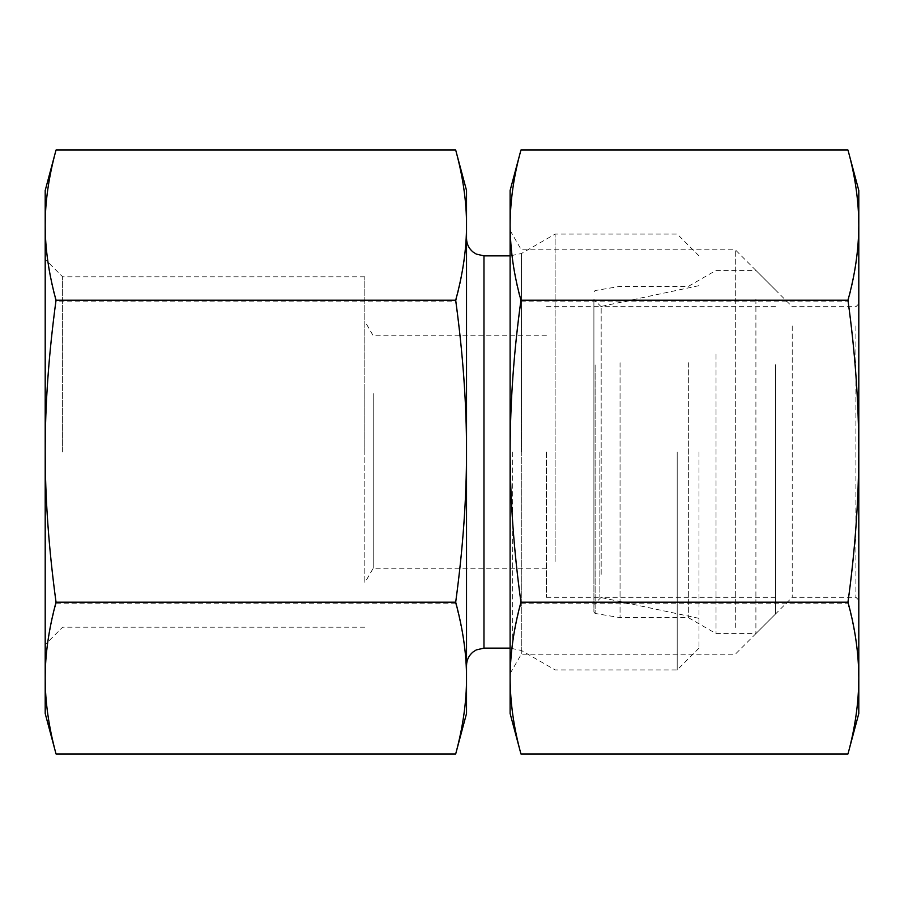 <?xml version="1.0" encoding="UTF-8"?>
<svg xmlns="http://www.w3.org/2000/svg" width="904" height="904" viewBox="0 0 904 904"><rect width="100%" height="100%" fill="white"/><g stroke="black" fill="none" stroke-linecap="round" stroke-linejoin="round"><path stroke-width="0.68" stroke-dasharray="4.52 3.39" d="M56.037 301.812C48.771 274.906 45.155 249.606 45.2 225.921L45.2 452.791C45.155 405.67 48.771 355.34 56.037 301.812L455.684 301.812C462.961 355.34 466.566 405.67 466.532 452.791C466.566 499.923 462.961 550.242 455.684 603.782C462.961 630.404 466.566 655.434 466.532 678.87C466.566 702.318 462.961 727.347 455.684 753.97M45.2 190.484L45.2 225.921C45.155 202.236 48.771 176.935 56.037 150.03M56.037 753.97C48.771 727.347 45.155 702.318 45.2 678.87L45.2 713.516M45.2 678.87C45.155 655.434 48.771 630.404 56.037 603.782C48.771 550.242 45.155 499.923 45.2 452.791L45.2 678.87M56.037 603.782L455.684 603.782M364.832 386.279L364.832 582.752L364.832 386.279M373.216 393.579L373.216 568.232L373.216 393.579M62.636 452L62.636 276.805L62.636 452M45.2 452L45.2 644.631L45.2 452M364.832 452L364.832 276.805L364.832 452M555.124 561.531L555.124 234.068L555.124 561.531M466.532 452L466.532 665.57L466.532 452M466.532 713.516L466.532 190.484M455.684 150.03C462.961 176.935 466.566 202.236 466.532 225.921C466.566 249.606 462.961 274.906 455.684 301.812M677.198 452L677.198 669.932L677.198 452M698.984 452L698.984 648.134L698.984 452M599.872 452L599.872 597.284L599.872 452M546.434 452L546.434 597.284L546.434 452M855.896 325.96L855.896 597.284L855.896 325.96M858.8 323.44L858.8 600.188L858.8 323.44M792.22 325.96L792.22 597.284L792.22 325.96M858.8 713.516L858.8 190.484M521.292 451.39L521.292 654.202L521.292 451.39M510.116 451.333L510.116 673.559L510.116 451.333M735.302 627.421L735.302 249.798L735.302 627.421M847.963 150.03C855.082 175.885 858.687 201.185 858.8 225.921C858.687 250.657 855.082 275.957 847.963 301.812C855.082 353.249 858.687 403.579 858.8 452.791C858.687 502.002 855.082 552.333 847.963 603.782C855.082 629.365 858.687 654.394 858.8 678.87C858.687 703.357 855.082 728.387 847.963 753.97M520.953 753.97C513.834 728.387 510.229 703.357 510.116 678.87L510.116 713.516M510.116 678.87C510.229 654.394 513.834 629.365 520.953 603.782C513.834 552.333 510.229 502.002 510.116 452.791L510.116 678.87M510.116 452.791C510.229 403.579 513.834 353.249 520.953 301.812C513.834 275.957 510.229 250.657 510.116 225.921L510.116 452.791M510.116 190.484L510.116 225.921C510.229 201.185 513.834 175.885 520.953 150.03M520.953 301.812L847.963 301.812M520.953 603.782L847.963 603.782M601.171 574.368L601.171 306.716L601.171 574.368M593.905 580.492L593.905 299.45L593.905 580.492M593.905 365.747L593.905 612.019L593.905 365.747M775.519 373.691L775.519 597.284L775.519 373.691M620.054 362.73L620.054 617.624L620.054 362.73M755.902 299.032L755.902 633.602L755.902 299.032M775.519 364.685L775.519 613.997L775.519 364.685M716.024 354.108L716.024 633.602L716.024 354.108M688.339 362.73L688.339 617.624L688.339 362.73M521.427 452L521.427 253.527L521.427 452M512.704 452L512.704 648.134L512.704 452M483.968 255.866L483.968 648.134M595.126 364.979L595.126 613.454L595.126 364.979M546.434 335.768L373.216 335.768L364.832 321.248M546.434 568.232L373.216 568.232L364.832 582.752M364.832 276.805L62.636 276.805L45.2 259.369M364.832 627.195L62.636 627.195L45.2 644.631M698.984 255.866L677.198 234.068L555.124 234.068L521.427 253.527L510.116 255.866M698.984 648.134L677.198 669.932L555.124 669.932L521.427 650.473L510.116 648.134M546.434 597.284L599.872 597.284L698.984 618.347M546.434 306.716L599.872 306.716L698.984 285.653M510.116 673.559L521.292 654.202L735.302 654.202L792.22 597.284L855.896 597.284L858.8 600.188M510.116 230.441L521.292 249.798L735.302 249.798L792.22 306.716L855.896 306.716L858.8 303.812M775.519 306.716L601.171 306.716L593.905 299.45M775.519 597.284L601.171 597.284L593.905 604.55M775.519 613.997L755.902 633.602L716.024 633.602L688.339 617.624L620.054 617.624L595.126 613.454L593.905 612.019M775.519 290.003L755.902 270.398L716.024 270.398L688.339 286.376L620.054 286.376L595.126 290.546L593.905 291.981"/><path stroke-width="1.36" d="M56.037 150.03L45.2 190.484L45.2 225.13C45.155 248.566 48.771 273.596 56.037 300.218C48.771 353.758 45.155 404.077 45.2 451.209L45.2 225.13C45.155 201.682 48.771 176.653 56.037 150.03L455.684 150.03C462.961 176.653 466.566 201.682 466.532 225.13L466.532 678.079C466.566 654.394 462.961 629.094 455.684 602.188C462.961 548.66 466.566 498.33 466.532 451.209C466.566 404.077 462.961 353.758 455.684 300.218C462.961 273.596 466.566 248.566 466.532 225.13L466.532 190.484L455.684 150.03M45.2 451.209C45.155 498.33 48.771 548.66 56.037 602.188C48.771 629.094 45.155 654.394 45.2 678.079L45.2 451.209M45.2 678.079C45.155 701.764 48.771 727.065 56.037 753.97L45.2 713.516L45.2 678.079M56.037 753.97L455.684 753.97C462.961 727.065 466.566 701.764 466.532 678.079L466.532 713.516L455.684 753.97M56.037 602.188L455.684 602.188M56.037 300.218L455.684 300.218M858.8 190.484L858.8 713.516L847.963 753.97C855.082 728.115 858.687 702.815 858.8 678.079C858.687 653.343 855.082 628.043 847.963 602.188C855.082 550.751 858.687 500.421 858.8 451.209C858.687 401.997 855.082 351.667 847.963 300.218C855.082 274.635 858.687 249.606 858.8 225.13C858.687 200.643 855.082 175.613 847.963 150.03L858.8 190.484M520.953 300.218C513.834 351.667 510.229 401.997 510.116 451.209L510.116 225.13C510.229 249.606 513.834 274.635 520.953 300.218L847.963 300.218M520.953 602.188C513.834 628.043 510.229 653.343 510.116 678.079L510.116 451.209C510.229 500.421 513.834 550.751 520.953 602.188L847.963 602.188M520.953 753.97L510.116 713.516L510.116 678.079C510.229 702.815 513.834 728.115 520.953 753.97L847.963 753.97M510.116 225.13L510.116 190.484L520.953 150.03C513.834 175.613 510.229 200.643 510.116 225.13M520.953 150.03L847.963 150.03M510.116 648.134L483.968 648.134L483.968 255.866L510.116 255.866M483.968 255.866L476.295 254.092L472.95 251.945C468.78 248.408 466.645 243.899 466.532 238.43M483.968 648.134L476.295 649.908L472.95 652.055C468.78 655.592 466.645 660.101 466.532 665.57"/></g></svg>
